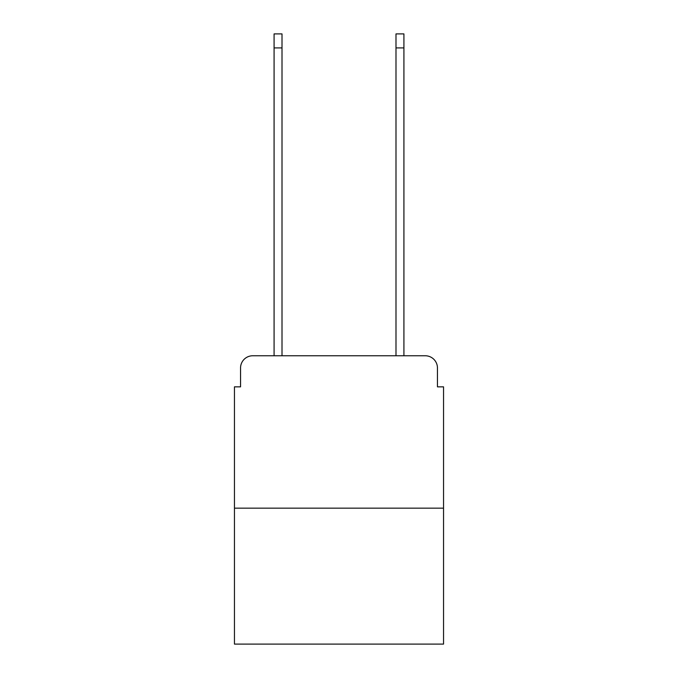 <?xml version="1.0" encoding="UTF-8"?>
<svg xmlns="http://www.w3.org/2000/svg" width="678" height="678" viewBox="0 0 678 678"><rect width="100%" height="100%" fill="white"/><g stroke="black" fill="none" stroke-linecap="round" stroke-linejoin="round"><path stroke-width="1.02" d="M240.554 367.959L240.554 386.85L240.554 367.959A12.196 12.196 0 0 1 252.741 355.764L274.082 355.764L274.082 33.9L282.006 33.9L282.006 355.764L291.455 355.764M443.548 508.161L234.452 508.161L234.452 644.1L443.548 644.1L443.548 386.85L437.446 386.85L437.446 367.959A12.196 12.196 0 0 0 425.259 355.764L252.741 355.764M234.452 508.161L234.452 386.85L240.554 386.85M386.545 355.764L395.994 355.764L395.994 33.9L403.919 33.9L403.919 355.764L425.259 355.764M437.446 386.85L437.446 367.959M274.082 47.918L282.006 47.918M403.919 47.918L395.994 47.918"/></g></svg>
